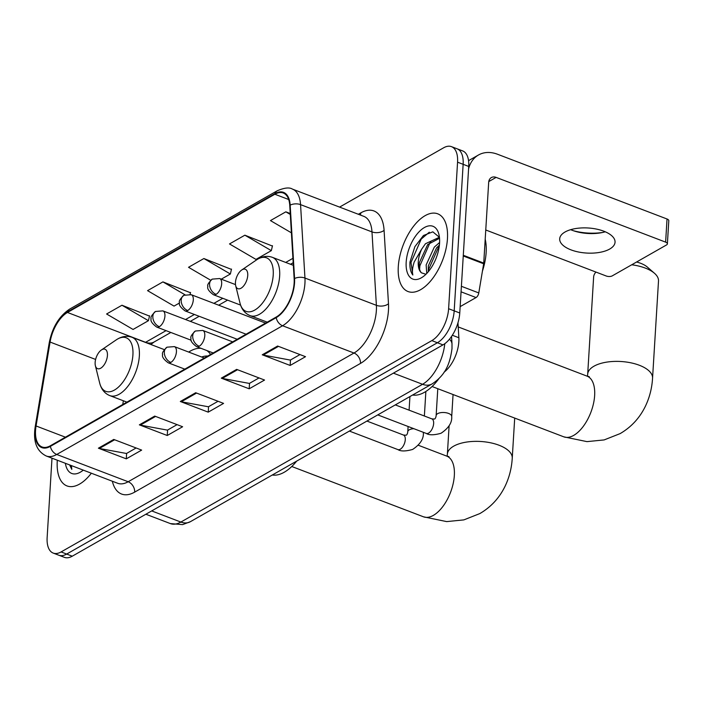 <?xml version="1.0" encoding="UTF-8"?>
<svg xmlns="http://www.w3.org/2000/svg" width="704" height="704" viewBox="0 0 704 704"><rect width="100%" height="100%" fill="white"/><g stroke="black" fill="none" stroke-linecap="round" stroke-linejoin="round"><path stroke-width="1.06" d="M210.584 354.446A45.927 23.311 -69.1 0 0 206.941 350.583M201.098 348.348A45.927 23.311 -69.1 0 0 188.707 352.07M457.97 322.793L458.867 337.735A25.995 13.191 110.9 0 1 458.85 341.625A25.995 13.191 110.9 0 1 444.074 372.187M51.99 458.19L47.142 537.557A25.995 13.191 -69.1 0 0 53.222 553.089L64.39 557.348A25.995 13.191 -69.1 0 0 72.248 556.204L442.983 344.881A25.995 13.191 -69.1 0 0 459.765 312.981L468.723 166.443A25.995 13.191 -69.1 0 0 462.642 150.911L457.063 148.782A25.995 13.191 -69.1 0 1 463.144 164.314A25.995 13.191 -69.1 0 0 457.063 148.782L451.475 146.652A25.995 13.191 -69.1 0 0 443.617 147.796L339.574 207.108M53.222 553.089A25.995 13.191 -69.1 0 0 61.09 551.936L431.825 340.613A25.995 13.191 -69.1 0 0 448.606 308.722L454.186 310.851L463.144 164.314L454.186 310.851A25.995 13.191 -69.1 0 1 437.404 342.742A25.995 13.191 -69.1 0 0 454.186 310.851L459.765 312.981M61.09 551.936L66.669 554.066L437.404 342.742L66.669 554.066A25.995 13.191 -69.1 0 1 58.802 555.218A25.995 13.191 -69.1 0 0 66.669 554.066L72.248 556.204M447.454 238.665A41.598 21.111 -69.1 0 0 437.712 213.814A41.598 21.111 -69.1 0 0 412.878 227.163A41.598 21.111 -69.1 0 0 398.288 266.684A41.598 21.111 -69.1 0 0 408.03 291.535A41.598 21.111 -69.1 0 0 432.863 278.177A41.598 21.111 -69.1 0 0 447.454 238.665A41.598 21.111 -69.1 0 0 437.712 213.814A41.598 21.111 -69.1 0 0 412.878 227.163A41.598 21.111 -69.1 0 0 398.288 266.684A41.598 21.111 -69.1 0 0 408.03 291.535A41.598 21.111 -69.1 0 0 432.863 278.177A41.598 21.111 -69.1 0 0 447.454 238.665M57.314 460.222A41.598 21.111 -69.1 0 0 57.253 461.076A41.598 21.111 -69.1 0 0 66.994 485.927A41.598 21.111 -69.1 0 0 91.344 473.22A41.598 21.111 -69.1 0 1 66.994 485.927A41.598 21.111 -69.1 0 1 57.253 461.076A41.598 21.111 -69.1 0 1 57.314 460.222M294.14 282.999A27.729 14.071 110.9 0 1 276.25 317.02L50.424 445.738A27.729 14.071 110.9 0 1 42.038 446.961A27.729 14.071 110.9 0 1 36.062 425.973L50.081 342.056A27.729 14.071 110.9 0 1 67.461 312.462L274.868 194.242A27.729 14.071 110.9 0 1 283.254 193.01A27.729 14.071 110.9 0 1 289.758 205.436L294.158 278.854A27.729 14.071 110.9 0 1 294.14 282.999M294.554 282.762A28.424 14.423 -69.1 0 0 294.562 278.52L290.171 205.102A28.424 14.423 -69.1 0 0 274.903 193.626L67.505 311.846A28.424 14.423 -69.1 0 0 49.685 342.179L35.666 426.096A28.424 14.423 -69.1 0 0 50.389 446.354L276.206 317.636A28.424 14.423 -69.1 0 0 294.554 282.762M136.118 447.982L126.474 453.482L99.361 448.466A6.934 5.086 -119.7 0 1 98.393 448.193L126.289 458.85L141.654 450.094L113.749 439.437L98.393 448.193M126.623 453.394L126.289 458.85M177.082 424.626L167.438 430.126L140.334 425.119A6.934 5.086 -119.7 0 1 139.357 424.846L167.253 435.503L182.618 426.747L154.713 416.09L139.357 424.846M167.587 430.047L167.253 435.503M299.983 354.578L290.338 360.078L263.226 355.071A6.934 5.086 -119.7 0 1 262.249 354.79L290.154 365.446L305.518 356.69L277.614 346.034L262.249 354.79M290.488 359.99L290.154 365.446M259.019 377.925L249.374 383.425L222.262 378.418A6.934 5.086 -119.7 0 1 221.285 378.145L249.19 388.802L264.554 380.046L236.65 369.389L221.285 378.145M249.524 383.346L249.19 388.802M218.055 401.28L208.402 406.78L181.298 401.773A6.934 5.086 -119.7 0 1 180.321 401.491L208.226 412.148L223.582 403.392L195.686 392.735L180.321 401.491M208.56 406.692L208.226 412.148M448.606 308.722L457.565 162.184A25.995 13.191 -69.1 0 0 451.475 146.652M149.512 316.096L121.959 305.237L106.594 313.993L133.065 329.454L148.43 320.69L149.582 315.788M272.404 246.039L244.86 235.189L229.495 243.945L255.966 259.398L271.33 250.642L272.483 245.74M290.242 213.523L285.824 211.834L270.459 220.59L291.394 232.822M190.476 292.741L162.923 281.89L147.558 290.646L174.038 306.099L179.511 302.975M231.44 269.394L203.887 258.535L188.531 267.291L210.707 280.245M221.276 279.171L230.366 273.997L231.51 269.086M203.887 258.535L230.366 273.997M244.86 235.189L271.33 250.642M285.824 211.834L290.294 214.447M190.098 294.36L190.546 292.442M162.923 281.89L184.976 294.765M121.959 305.237L148.43 320.69M482.434 271.11A43.331 21.991 -69.1 0 0 486.147 252.463A43.331 21.991 -69.1 0 0 485.197 239.219M426.765 273.442L426.14 264.933L434.324 247.104L439.604 242.493M428.278 271.744L428.358 265.786L436.542 247.949L439.402 245.08M439.437 237.327L432.837 231.836L423.447 235.506L414.876 246.664L409.957 262.108C409.649 267.802 410.608 272.105 412.826 275.009C412.034 271.726 412.491 267.397 414.198 262.02L421.661 249.19A19.589 9.944 -69.1 0 0 418.273 261.932A19.589 9.944 -69.1 0 0 421.458 272.826C419.496 270.864 418.845 267.388 419.496 262.398L427.68 244.57L439.534 238.269M421.661 249.19L425.462 243.725L438.513 237.688L439.516 238.11M439.569 243.153A28.248 14.335 -69.1 0 0 438.909 234.362A28.248 14.335 -69.1 0 0 421.168 229.83A28.248 14.335 -69.1 0 0 406.182 262.187A28.248 14.335 -69.1 0 0 422.62 277.015A28.248 14.335 -69.1 0 0 439.569 243.153M421.458 272.826L425.586 274.155M412.826 275.009L410.995 262.504L421.221 239.078L429.308 232.206M419.61 269.333L419.848 265.883L430.074 242.458L431.191 241.173M428.516 271.462L428.71 269.271L439.375 245.318M609.69 249.049A27.729 12.558 -176.5 0 0 615.05 242.211A27.729 12.558 -176.5 0 0 596.358 229.064A27.729 12.558 -176.5 0 0 565.048 231.994A27.729 12.558 -176.5 0 0 559.689 238.832A27.729 12.558 -176.5 0 0 578.389 251.979A27.729 12.558 -176.5 0 0 609.69 249.049M460.152 306.627L476.071 297.554L461.058 291.826M468.574 168.916A34.663 25.414 -119.7 0 1 478.482 154.994A34.663 25.414 -119.7 0 1 497.534 154.255L667.031 218.997A4.33 1.962 3.5 0 1 668.8 220.722L667.383 243.857A4.33 1.962 -176.5 0 0 665.623 242.132L496.118 177.39A8.668 6.354 60.3 0 0 491.357 177.575A8.668 6.354 60.3 0 0 488.673 182.442L483.736 263.085A4.33 2.2 110.9 0 1 483.657 263.78L478.782 292.934A4.33 2.2 110.9 0 1 476.071 297.554M573.223 230.666A34.663 15.69 -176.5 0 0 602.615 232.461M485.76 229.988L606.223 275.994A4.33 1.962 -176.5 0 0 612.269 275.862L666.547 244.93A4.33 1.962 -176.5 0 0 667.383 243.857M605.255 231.792A27.729 12.558 3.5 0 1 601.066 232.778A27.729 12.558 3.5 0 1 574.719 231.158A27.729 12.558 3.5 0 1 570.68 229.68M595.945 272.07A32.498 14.714 -176.5 0 0 593.63 277.033L587.682 374.211A32.498 14.714 3.5 0 1 593.965 366.203A32.498 14.714 3.5 0 1 630.652 362.771A32.498 14.714 3.5 0 1 652.555 378.18L658.504 281.002A32.498 14.714 -176.5 0 0 654.465 273.266A32.498 14.714 -176.5 0 0 631.717 264.783M235.444 282.48A10.402 5.28 -69.1 0 0 235.69 285.718A10.402 5.28 -69.1 0 0 242.22 287.382A10.402 5.28 -69.1 0 0 247.738 275.475A10.402 5.28 -69.1 0 0 241.683 270.019A10.402 5.28 -69.1 0 0 235.444 282.48M412.597 395.032A47.661 24.191 -69.1 0 0 438.953 378.585M636.592 262.002A23.83 10.789 3.5 0 1 647.363 267.089L654.465 273.266M95.137 362.454A10.402 5.28 -69.1 0 0 95.383 365.693A10.402 5.28 -69.1 0 0 101.913 367.356A10.402 5.28 -69.1 0 0 107.43 355.45A10.402 5.28 -69.1 0 0 101.376 349.994A10.402 5.28 -69.1 0 0 95.137 362.454M272.29 475.006A47.661 24.191 -69.1 0 0 296.692 461.102M207.777 356.048A41.166 20.891 -69.1 0 0 201.652 357.016M65.384 463.302A28.248 14.335 -69.1 0 0 81.576 471.407A28.248 14.335 -69.1 0 0 83.266 470.131M69.634 464.93L71.79 469.401L71.412 465.608M71.79 469.401L70.092 465.098M452.329 335.245L458.867 337.735M151.694 510.919L180.866 522.06A17.336 12.707 60.3 0 0 190.388 521.69L182.626 524.612L170.386 523.591A34.663 17.591 -69.1 0 0 180.866 522.06L422.558 384.287A34.663 17.591 -69.1 0 0 444.778 343.71M393.386 373.146L422.558 384.287A17.336 12.707 60.3 0 0 432.089 383.926L190.388 521.69M468.723 166.443L457.565 162.184M442.983 344.881L431.825 340.613M451.546 336.424L452.003 343.974A17.336 9.935 176.6 0 0 449.442 339.214M358.345 214.271L360.818 212.863A43.331 21.991 110.9 0 1 384.085 230.358L388.485 303.776A43.331 21.991 110.9 0 1 360.501 363.405L134.675 492.122A8.668 6.354 60.3 0 0 128.172 481.747L353.998 353.03A34.663 17.591 -69.1 0 0 376.367 310.499A34.663 17.591 -69.1 0 0 376.385 305.325L371.985 231.906A34.663 17.591 -69.1 0 0 363.854 216.374L292.424 189.094A34.663 17.591 110.9 0 1 300.555 204.626A8.668 4.963 176.6 0 0 290.171 205.102M134.675 492.122A43.331 21.991 110.9 0 1 112.341 481.237M117.691 483.278A34.663 17.591 -69.1 0 0 128.172 481.747L56.742 454.467A34.663 17.591 110.9 0 1 46.262 455.998L117.691 483.278M384.085 230.358A8.668 4.963 -3.4 0 1 371.985 231.906L300.555 204.626L304.955 278.045A34.663 17.591 110.9 0 1 304.938 283.219A34.663 17.591 110.9 0 1 282.568 325.75A8.668 6.354 -119.7 0 1 276.206 317.636M294.562 278.52A8.668 4.963 176.6 0 1 304.955 278.045L376.385 305.325A8.668 4.963 -3.4 0 0 388.485 303.776M292.424 189.094C289.397 187.167 284.319 187.739 277.182 190.81A8.668 6.354 60.3 0 0 274.903 193.626M67.505 311.846A8.668 6.354 -119.7 0 1 69.775 309.03C59.127 316.105 52.272 327.386 49.218 342.874L35.2 426.791C32.947 441.522 36.634 451.255 46.262 455.998M49.685 342.179A8.668 2.763 -170.5 0 0 49.218 342.874M35.666 426.096A8.668 2.763 -170.5 0 0 35.2 426.791M50.389 446.354A8.668 6.354 60.3 0 0 56.742 454.467L282.568 325.75L353.998 353.03A8.668 6.354 60.3 0 1 360.501 363.405M360.36 215.046A8.668 6.354 60.3 0 0 360.818 212.863M67.461 312.462L145.587 342.302A27.729 14.071 -69.1 0 0 145.402 342.408M50.081 342.056L95.612 359.445M36.062 425.973L65.428 437.184M123.376 400.787L122.76 404.51M274.868 194.242L288.684 199.514M292.926 258.315L285.71 262.434M222.781 298.302L213.902 303.362M194.41 314.468L185.53 319.537M166.047 330.642L145.587 342.302A15.602 11.431 60.3 0 0 154.167 341.968L150.841 344.485M181.298 401.773L196.557 393.07M222.262 378.418L237.521 369.723M263.226 355.071L278.485 346.368M140.334 425.119L155.593 416.416M99.361 448.466L114.629 439.771M488.77 181.579L496.118 177.39M463.294 255.279L483.736 263.085M665.623 242.132L667.031 218.997M483.657 263.78L463.25 255.983M461.393 286.29L478.782 292.934M589.283 376.675L587.03 376.13A32.498 16.491 110.9 0 1 594.642 395.542A32.498 16.491 110.9 0 1 573.672 435.406A32.498 16.491 110.9 0 1 563.842 436.85L432.071 386.514M240.02 303.169A28.662 14.546 -69.1 0 0 258.016 307.762A28.662 14.546 -69.1 0 0 273.222 274.938A28.662 14.546 -69.1 0 0 256.546 259.899C261.87 256.335 267.133 255.482 272.351 257.33A31.196 15.831 -69.1 0 1 279.655 275.968A31.196 15.831 -69.1 0 1 268.717 305.606A31.196 15.831 -69.1 0 1 250.087 315.621C244.974 313.518 241.613 309.364 240.02 303.169L235.69 285.718M448.976 456.65L446.723 456.104A32.498 16.491 110.9 0 1 454.335 475.517A32.498 16.491 110.9 0 1 433.365 515.381A32.498 16.491 110.9 0 1 423.535 516.824L291.764 466.497M447.11 456.245L447.374 454.186A32.498 14.714 3.5 0 1 453.658 446.178A32.498 14.714 3.5 0 1 490.345 442.746A32.498 14.714 3.5 0 1 512.248 458.154L514.703 418.079M99.713 383.143A28.662 14.546 -69.1 0 0 117.709 387.737A28.662 14.546 -69.1 0 0 132.915 354.913A28.662 14.546 -69.1 0 0 116.239 339.874C121.563 336.318 126.826 335.456 132.044 337.304A31.196 15.831 -69.1 0 1 139.348 355.942A31.196 15.831 -69.1 0 1 128.41 385.581A31.196 15.831 -69.1 0 1 109.78 395.595C104.667 393.492 101.306 389.338 99.713 383.143L95.383 365.693M199.214 346.254A8.668 4.4 -69.1 0 0 204.802 335.614A8.668 4.4 -69.1 0 0 202.778 330.44L195.395 331.012A8.668 6.354 60.3 0 0 192.711 335.87A8.668 6.354 -119.7 0 0 199.214 346.254A8.668 4.4 -69.1 0 1 196.592 346.632C191.998 343.209 190.142 340.454 191.022 338.36C190.159 337.066 191.611 334.611 195.395 331.012M433.646 423.509A7.797 3.96 -69.1 0 0 431.816 418.854L434.579 419.056C435.415 418.493 435.943 417.331 436.146 415.562A7.797 3.529 3.5 0 1 437.65 413.644A7.797 3.529 3.5 0 1 437.958 413.486A7.797 3.529 3.5 0 1 446.688 412.87A7.797 3.529 3.5 0 1 451.713 416.522C452.206 422.594 448.633 428.173 441.012 433.268C434.051 435.222 429.123 435.274 426.254 433.426A7.797 3.96 -69.1 0 0 428.322 433.233A7.797 3.96 -69.1 0 0 433.646 423.509M170.843 362.419A8.668 4.4 -69.1 0 0 176.431 351.789A8.668 4.4 -69.1 0 0 174.407 346.614L167.024 347.178A8.668 6.354 60.3 0 0 164.34 352.044A8.668 6.354 -119.7 0 0 170.843 362.419A8.668 4.4 -69.1 0 1 168.221 362.806C163.627 359.383 161.77 356.62 162.65 354.526C161.788 353.232 163.24 350.786 167.024 347.178M349.378 431.068L397.883 449.592A7.797 3.96 -69.1 0 0 399.951 449.398A7.797 3.96 -69.1 0 0 405.275 439.683A7.797 3.96 -69.1 0 0 403.454 435.019L406.208 435.23C407.053 434.667 407.572 433.506 407.774 431.737A7.797 3.529 3.5 0 1 409.288 429.81A7.797 3.529 3.5 0 1 409.587 429.651A7.797 3.529 3.5 0 1 413.829 428.683M423.324 432.309A7.797 3.529 3.5 0 1 423.35 432.687C423.834 438.759 420.262 444.347 412.65 449.434C405.68 451.396 400.761 451.449 397.883 449.592M216.075 294.36A8.668 4.4 -69.1 0 0 221.672 283.73A8.668 4.4 -69.1 0 0 219.639 278.546L212.256 279.118A8.668 6.354 60.3 0 0 209.572 283.976A8.668 6.354 -119.7 0 0 216.075 294.36A8.668 4.4 -69.1 0 1 213.453 294.738C208.859 291.315 207.002 288.561 207.882 286.466C207.02 285.173 208.472 282.726 212.256 279.118M187.704 310.526A8.668 4.4 -69.1 0 0 193.301 299.895A8.668 4.4 -69.1 0 0 191.268 294.721L183.885 295.284A8.668 6.354 60.3 0 0 181.201 300.15A8.668 6.354 -119.7 0 0 187.704 310.526A8.668 4.4 -69.1 0 1 185.09 310.913C180.488 307.49 178.631 304.726 179.511 302.632C178.649 301.347 180.11 298.892 183.885 295.284M159.342 326.7A8.668 4.4 -69.1 0 0 164.93 316.07A8.668 4.4 -69.1 0 0 162.906 310.886L155.522 311.458A8.668 6.354 60.3 0 0 152.838 316.325A8.668 6.354 -119.7 0 0 159.342 326.7A8.668 4.4 -69.1 0 1 156.719 327.078C152.126 323.655 150.269 320.901 151.149 318.806C150.278 317.513 151.738 315.066 155.522 311.458M452.003 343.974L451.994 348.665C450.076 362.446 446.415 374.519 432.089 383.926M170.386 523.591L145.878 514.228M277.182 190.81L69.775 309.03M293.19 262.724L290.497 264.255M227.568 300.133L218.689 305.193M199.197 316.298L190.318 321.358M170.826 332.473L154.167 341.968M468.556 160.644L478.482 154.994M563.842 436.85L586.978 441.628L604.146 439.921L620.11 433.62C631.189 427.161 639.593 418.097 645.313 406.419C649.546 397.637 651.957 388.23 652.555 378.18M267.221 322.159L250.087 315.621M293.348 265.346L272.351 257.33M241.683 270.019L256.546 259.899M587.418 376.27L587.682 374.211M458.216 326.929L587.03 376.13M423.535 516.824L446.67 521.602L463.839 519.895L479.802 513.594C490.882 507.135 499.286 498.071 505.006 486.394C509.238 477.611 511.65 468.204 512.248 458.154M447.374 454.186L449.117 425.718M126.914 402.134L109.78 395.595M164.296 349.624L132.044 337.304M101.376 349.994L116.239 339.874M418.343 445.262L446.723 456.104M377.749 414.894L426.254 433.426M213.18 352.968L196.592 346.632M436.146 415.562L437.791 388.705M395.287 404.897L431.816 418.854M232.672 341.862L202.778 330.44M451.713 416.522L453.059 394.53M184.809 369.142L168.221 362.806M407.774 431.737L408.1 426.492M409.094 410.177L409.93 396.554M366.925 421.071L403.454 435.019M204.301 358.028L174.407 346.614M424.371 416.002L425.867 391.459M240.592 305.105L213.453 294.738M235.488 284.601L219.639 278.546M246.092 334.206L185.09 310.913M265.575 323.101L191.268 294.721M191.189 340.243L156.719 327.078M237.213 339.266L162.906 310.886"/></g></svg>
